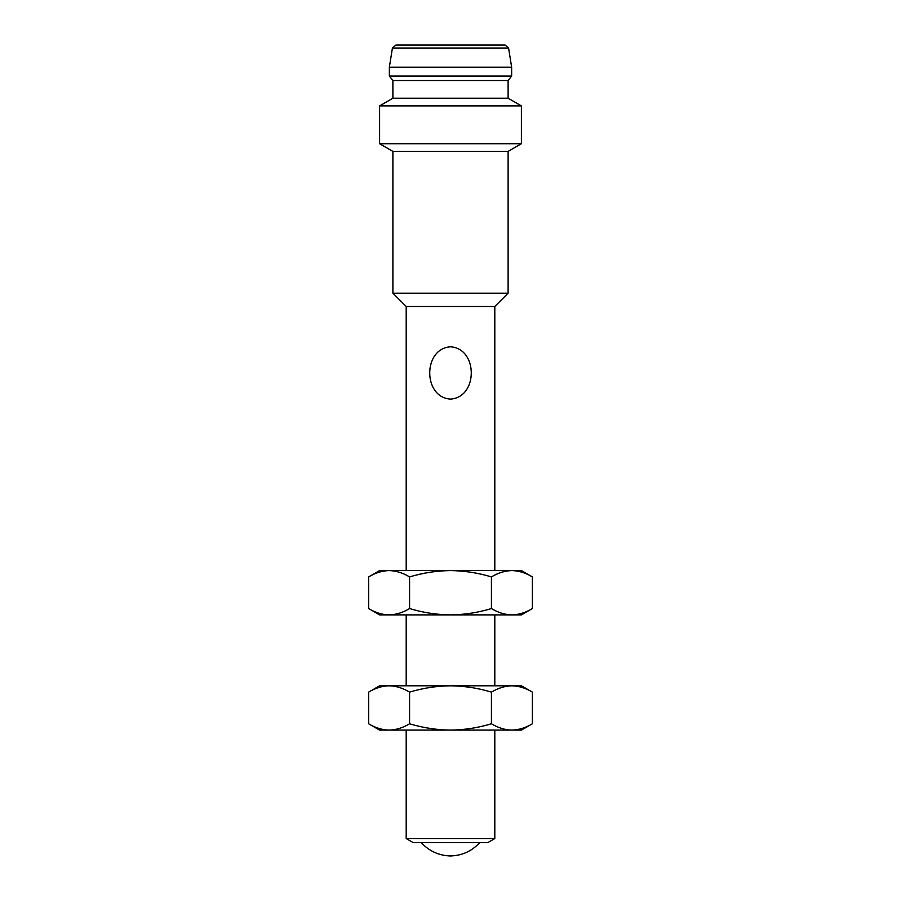 <?xml version="1.0" encoding="UTF-8"?>
<svg xmlns="http://www.w3.org/2000/svg" width="901" height="901" viewBox="0 0 901 901"><rect width="100%" height="100%" fill="white"/><g stroke="black" fill="none" stroke-linecap="round" stroke-linejoin="round"><path stroke-width="1.35" d="M494.807 570.581L494.807 306.486L406.193 306.486L392.892 293.197L508.108 293.197L508.108 151.402L392.892 151.402L379.603 143.721L521.397 143.721L521.397 105.901L379.603 105.901L379.603 143.721M494.807 614.899L494.807 685.796M494.807 730.103L494.807 838.561L406.193 838.561L413.277 842.649L487.723 842.649L494.807 838.561M450.5 346.806C422.794 348.552 422.828 397.341 450.444 399.098C478.194 397.431 478.228 348.541 450.5 346.806M479.681 842.649C471.583 851.422 461.56 855.86 449.633 855.95L450.939 855.95M508.581 48.035L505.078 45.05L395.922 45.05L392.419 48.035L508.581 48.035L511.644 67.203L511.644 76.067L389.356 76.067L392.892 80.504L508.108 80.504L508.108 98.22L392.892 98.22L379.603 105.901M508.108 98.22L521.397 105.901M511.644 67.203L389.356 67.203L389.356 76.067M450.5 730.103L379.603 730.103L368.633 723.773C375.312 727.817 382.125 729.923 389.097 730.103C396.068 729.923 402.893 727.817 409.572 723.773C422.918 727.817 436.557 729.923 450.5 730.103L511.903 730.103C504.932 729.923 498.107 727.817 491.428 723.773C478.082 727.817 464.443 729.923 450.5 730.103M491.428 723.773L491.428 692.126C498.107 688.082 504.932 685.976 511.903 685.796L521.397 685.796L532.367 692.126C525.688 688.082 518.875 685.976 511.903 685.796C518.875 685.976 525.688 688.082 532.367 692.126L532.367 723.773L521.397 730.103L511.903 730.103C518.875 729.923 525.688 727.817 532.367 723.773C525.688 727.817 518.875 729.923 511.903 730.103M491.428 692.126C478.082 688.082 464.443 685.976 450.5 685.796C436.557 685.976 422.918 688.082 409.572 692.126C402.893 688.082 396.068 685.976 389.097 685.796C382.125 685.976 375.312 688.082 368.633 692.126L368.633 723.773M409.572 692.126L409.572 723.773M511.903 685.796L379.603 685.796L368.633 692.126M450.5 614.899L379.603 614.899L368.633 608.558C375.312 612.601 382.125 614.719 389.097 614.899C396.068 614.719 402.893 612.601 409.572 608.558C422.918 612.601 436.557 614.719 450.5 614.899L511.903 614.899C504.932 614.719 498.107 612.601 491.428 608.558C478.082 612.601 464.443 614.719 450.5 614.899M491.428 608.558L491.428 576.91C498.107 572.878 504.932 570.761 511.903 570.581L521.397 570.581L532.367 576.91C525.688 572.878 518.875 570.761 511.903 570.581C518.875 570.761 525.688 572.878 532.367 576.91L532.367 608.558L521.397 614.899L511.903 614.899C518.875 614.719 525.688 612.601 532.367 608.558C525.688 612.601 518.875 614.719 511.903 614.899M491.428 576.91C478.082 572.878 464.443 570.761 450.5 570.581C436.557 570.761 422.918 572.878 409.572 576.91C402.893 572.878 396.068 570.761 389.097 570.581C382.125 570.761 375.312 572.878 368.633 576.91L368.633 608.558M409.572 576.91L409.572 608.558M511.903 570.581L379.603 570.581L368.633 576.91M406.193 306.486L406.193 570.581M406.193 614.899L406.193 685.796M406.193 730.103L406.193 838.561M494.807 306.486L508.108 293.197M392.892 151.402L392.892 293.197M508.108 151.402L521.397 143.721M421.319 842.649C429.18 851.186 438.911 855.623 450.5 855.95M392.892 80.504L392.892 98.22M508.108 80.504L511.644 76.067M392.419 48.035L389.356 67.203"/></g></svg>
